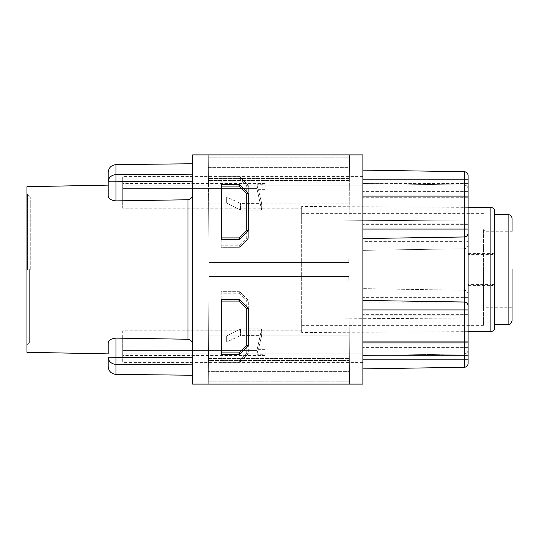 <?xml version="1.0" encoding="UTF-8"?>
<svg xmlns="http://www.w3.org/2000/svg" width="539" height="539" viewBox="0 0 539 539"><rect width="100%" height="100%" fill="white"/><g stroke="black" fill="none" stroke-linecap="round" stroke-linejoin="round"><path stroke-width="0.4" stroke-dasharray="2.69 2.02" d="M239.02 354.473L221.226 354.473L221.226 299.522L239.02 299.522A1.57 1.57 0 0 1 240.131 299.987L247.846 307.702A1.57 1.57 0 0 1 248.304 308.807L248.304 345.189A1.57 1.57 0 0 1 247.846 346.294L240.131 354.008M240.131 184.992L247.846 192.706M248.304 230.193L248.304 193.811M247.846 231.298L240.131 239.013A1.57 1.57 0 0 1 239.02 239.478L221.226 239.478L221.226 184.527L239.02 184.527M248.304 353.038A1.57 1.57 0 0 1 247.846 354.143L240.131 361.858A1.57 1.57 0 0 1 239.02 362.323L221.226 362.323L221.226 291.673L239.02 291.673L221.226 291.673L221.226 362.323L239.02 362.323A1.57 1.57 0 0 0 240.131 361.858L247.846 354.143A1.57 1.57 0 0 0 248.304 353.038L248.304 300.957L248.304 353.038L246.734 353.038L239.02 360.753L221.226 360.753M239.02 291.673A1.57 1.57 0 0 1 240.131 292.138L247.846 299.852A1.57 1.57 0 0 1 248.304 300.957A1.57 1.57 0 0 0 247.846 299.852L240.131 292.138A1.57 1.57 0 0 0 239.02 291.673L239.02 293.243L246.734 300.957L246.734 353.038L247.846 354.143M362.909 384.105L192.578 384.105L192.578 154.895L362.909 154.895L362.909 384.105M221.226 178.247L221.226 247.327L239.02 247.327A1.57 1.57 0 0 0 240.131 246.862L247.846 239.148A1.57 1.57 0 0 0 248.304 238.043L248.304 185.962A1.57 1.57 0 0 0 247.846 184.857L240.131 177.142A1.57 1.57 0 0 0 239.02 176.677L221.226 176.677L239.02 176.677L239.02 178.247L246.734 185.962L246.734 238.043L239.02 245.757L221.226 245.757L221.226 178.247L239.02 178.247L240.131 177.142A1.57 1.57 0 0 0 239.02 176.677M208.276 384.105L349.562 384.105L208.276 384.105L349.562 384.105L348.78 276.568L349.205 335.11L348.78 276.568L209.058 276.568L348.78 276.568L349.562 384.105L349.393 360.53L349.562 384.105L208.276 384.105L209.058 276.568L208.633 335.11L349.205 335.11L349.38 358.489L349.205 335.11L208.633 335.11L208.458 358.489L209.058 276.568L348.78 276.568L209.058 276.568L208.276 384.105L208.364 371.627L349.474 371.627L208.364 371.627L208.276 384.105M208.276 154.895L349.562 154.895L208.276 154.895L349.562 154.895L348.78 262.432L349.562 154.895L349.474 167.373L349.562 154.895L208.276 154.895L209.058 262.432L348.78 262.432L209.058 262.432L208.276 154.895L208.445 178.47L208.364 167.373L349.474 167.373L349.393 178.47L349.474 167.373L208.364 167.373L208.276 154.895M26.95 269.5L26.95 193.103L26.95 269.5M26.95 186.689L26.95 352.311M261.651 210.089L240.455 210.089L261.651 210.089L261.651 203.365L261.651 210.089L256.941 188.603L261.651 210.089M240.455 210.089L240.455 203.365L240.455 210.089L226.326 202.954L240.455 210.089M256.941 184.715L256.941 188.603L256.941 184.715L258.383 190.894L256.941 184.715L265.181 184.715L265.181 183.55L265.181 184.715L256.941 184.715M261.651 328.911L240.455 328.911L261.651 328.911L261.651 335.635L261.651 328.911L256.941 350.397L261.651 328.911M240.455 328.911L240.455 335.635L240.455 328.911L226.326 336.046L240.455 328.911M256.941 354.285L256.941 350.397L256.941 354.285L258.383 348.106L256.941 354.285L265.181 354.285L265.181 355.45L265.181 354.285L256.941 354.285M490.874 207.468L490.874 253.411L468.095 253.391L468.095 188.98C467.865 186.629 466.579 185.322 464.227 185.059L362.909 183.462L362.909 185.12L122.717 185.12L122.717 208.162L122.717 202.954L122.717 208.162L301.685 208.162L301.685 219.878L301.685 208.162L122.717 208.162L122.717 176.603L122.717 185.12L362.909 185.12L362.909 176.603L362.909 185.12L362.909 183.462L464.227 185.059A3.928 3.928 0 0 1 468.095 188.98A3.928 3.928 0 0 0 464.227 185.059L362.909 183.462L362.909 179.622L362.909 183.462L464.227 185.059C466.579 185.322 467.865 186.629 468.095 188.98L468.095 175.64A3.928 3.928 0 0 0 464.227 171.712A3.928 3.928 0 0 1 468.095 175.64A3.928 3.928 0 0 0 464.227 171.712L464.227 179.622L362.909 179.622L362.909 170.122L362.909 179.622L464.227 179.622L464.227 196.108L362.909 196.108L362.909 170.122L362.909 342.892L362.909 196.108M468.095 253.391L468.095 254.617L490.874 254.63L490.874 284.37L468.095 284.383L468.095 318.01L301.685 319.122L301.685 330.838L122.717 330.838L122.717 362.397L122.717 353.88L362.909 353.88L362.909 362.397L362.909 353.88L362.909 355.538L464.227 353.941L362.909 355.538L464.227 353.941L464.227 359.378L464.227 353.941C466.579 353.678 467.865 352.371 468.095 350.02L468.095 359.378L468.095 350.02C467.865 352.371 466.579 353.678 464.227 353.941L362.909 355.538L362.909 353.88L122.717 353.88L122.717 330.838L301.685 330.838L301.685 208.162L301.685 330.838L301.685 319.122L468.095 318.01L468.095 350.02A3.928 3.928 0 0 1 464.227 353.941A3.928 3.928 0 0 0 468.095 350.02L468.095 220.99L301.685 219.878L301.685 206.477L301.685 219.878L468.095 220.99L468.095 179.622L464.227 179.622L468.095 179.622M192.578 344.926L192.578 194.074C192.504 197.24 190.961 199.14 187.956 199.76L187.956 339.24C190.954 339.86 192.497 341.753 192.578 344.926L192.578 194.074M108.191 196.034L108.191 185.126L108.191 196.034C108.379 198.716 110.967 200.333 115.952 200.879L187.956 199.76M122.717 336.046L122.717 355.45L122.717 336.046L226.326 336.046L226.326 342.11L226.326 336.046L122.717 336.046M122.717 202.954L122.717 183.55L122.717 202.954L226.326 202.954L226.326 196.89L226.326 202.954L122.717 202.954M468.095 302.857L362.909 302.857L362.909 315.113L468.095 315.113L362.909 315.113L362.909 341.713L468.095 341.713L362.909 341.713L468.095 341.713L362.909 341.713L362.909 355.45L468.095 355.45L362.909 355.45L362.909 302.076L362.909 355.45L362.909 302.857L468.095 302.857L468.095 355.45L468.095 309.925M468.095 284.383L468.095 294.166C467.865 291.815 466.579 290.508 464.227 290.238L362.909 288.648L464.227 290.238L464.227 297.366L362.909 297.366M468.095 359.378L464.227 359.378L464.227 367.288L464.227 359.378L468.095 359.378L468.095 363.36L468.095 294.166A3.928 3.928 0 0 0 464.227 290.238M468.095 229.075L468.095 183.55L468.095 236.143L362.909 236.143L362.909 183.55L362.909 236.924L362.909 183.55L362.909 236.143L468.095 236.143M494.782 269.5L494.782 214.556L494.782 269.5M483.402 229.661L483.402 309.339L483.402 229.661L484.972 231.231L484.972 307.769L484.972 231.231L512.05 231.231L512.05 269.5M464.227 171.712A3.928 3.928 0 0 1 468.095 175.64L468.095 244.834A3.928 3.928 0 0 1 464.227 248.762C466.579 248.492 467.865 247.185 468.095 244.834L468.095 254.617M468.095 236.924L468.095 183.55L468.095 236.924L362.909 236.924L468.095 236.924M362.909 368.878L362.909 342.892L362.909 368.878M362.909 355.538L362.909 359.378L362.909 355.538M464.227 248.762L362.909 250.352L464.227 248.762L464.227 241.634L362.909 241.634M468.095 223.887L362.909 223.887L468.095 223.887M468.095 197.287L362.909 197.287L468.095 197.287M468.095 183.55L362.909 183.55L468.095 183.55M468.095 302.076L362.909 302.076L468.095 302.076M468.095 224.365L362.909 224.365L468.095 224.365M468.095 355.45L362.909 355.45L468.095 355.45M468.095 314.635L362.909 314.635L468.095 314.635M512.05 320.523L512.05 218.477M301.685 319.122L301.685 332.523L301.685 319.122M494.782 327.604L494.782 211.396M256.941 188.603L122.717 188.603L256.941 188.603M265.181 184.715L265.181 190.894L258.383 190.894L265.181 190.894L265.181 184.715M256.941 350.397L122.717 350.397L256.941 350.397M265.181 354.285L265.181 348.106L258.383 348.106L265.181 348.106L265.181 354.285M192.578 357.761L192.578 375.245L192.578 357.761L115.952 357.209L115.952 338.121L187.956 339.24M115.952 338.121C110.98 338.66 108.393 340.277 108.191 342.966L108.191 353.874L108.191 342.966M192.578 174.164L192.578 163.755L192.578 181.239L192.578 174.164L115.952 174.697L115.952 164.624M108.191 172.473L108.191 181.791L192.578 181.239M115.952 374.376L115.952 364.303A7.849 7.095 0 0 1 108.191 357.209L108.191 366.527M483.402 269.5L483.402 325.623L483.402 269.5M468.095 305.936C467.865 303.592 466.579 302.278 464.227 302.015M208.633 203.89L349.205 203.89L208.633 203.89L209.058 262.432L348.78 262.432L209.058 262.432L208.633 203.89M208.445 360.53L208.364 371.627L208.458 358.489L208.445 360.53L349.393 360.53L349.38 358.489L349.393 360.53L208.445 360.53M349.393 178.47L349.38 180.511L349.393 178.47L208.445 178.47L208.458 180.511L208.445 178.47L349.393 178.47M240.131 361.858L239.02 360.753L239.02 362.323M247.846 299.852L246.734 300.957L248.304 300.957M240.131 292.138L239.02 293.243L221.226 293.243M221.226 245.757L221.226 247.327L239.02 247.327A1.57 1.57 0 0 0 240.131 246.862L247.846 239.148A1.57 1.57 0 0 0 248.304 238.043L248.304 185.962A1.57 1.57 0 0 0 247.846 184.857L240.131 177.142M240.131 246.862L239.02 245.757L239.02 247.327M247.846 239.148L246.734 238.043L248.304 238.043M247.846 184.857L246.734 185.962L248.304 185.962M115.952 200.879L115.952 174.697A7.849 7.095 0 0 0 108.191 181.791M508.122 214.556L508.122 324.444M464.227 359.378L362.909 359.378L464.227 359.378M468.095 297.366L464.227 297.366L464.227 342.892L362.909 342.892M468.095 342.892L464.227 342.892L464.227 367.288M468.095 196.108L464.227 196.108L464.227 241.634L468.095 241.634M468.095 191.399L362.909 191.399L468.095 191.399M468.095 347.601L362.909 347.601L468.095 347.601M468.095 285.609L490.874 285.589L490.874 331.532M108.191 357.209L115.952 357.209L115.952 364.303L192.578 364.836M30.743 269.5L30.743 196.89L30.743 269.5M27.408 269.5L27.408 194.215L27.408 269.5M29.632 269.5L29.632 342.568L29.632 269.5M494.782 254.428A3.928 1.017 180 0 0 490.874 253.411L490.874 254.63L494.782 254.63M494.782 284.37L490.874 284.37L490.874 285.589A3.928 1.017 180 0 0 494.782 284.572M349.38 180.511L208.458 180.511L349.38 180.511M349.548 157.213L208.29 157.213L349.548 157.213M208.458 358.489L349.38 358.489L208.458 358.489M208.29 381.787L349.548 381.787L208.29 381.787M265.181 189.634L258.383 189.634L261.651 203.365L240.455 203.365L226.326 196.89L30.743 196.89L29.632 196.432L27.408 194.215L26.95 193.103M265.181 349.366L258.383 349.366L261.651 335.635L240.455 335.635L226.326 342.11L30.743 342.11L29.632 342.568L27.408 344.785L26.95 345.897M512.05 307.769L484.972 307.769L483.402 309.339M468.095 207.347L301.685 206.477M468.095 331.653L301.685 332.523M362.909 176.603L122.717 176.603M362.909 362.397L122.717 362.397M265.181 183.55L122.717 183.55M265.181 355.45L122.717 355.45M301.685 325.623L483.402 325.623M301.685 213.377L483.402 213.377"/><path stroke-width="0.81" d="M221.226 301.092L221.226 299.522L239.02 299.522A1.57 1.57 0 0 1 240.131 299.987L247.846 307.702A1.57 1.57 0 0 1 248.304 308.807L248.304 345.189A1.57 1.57 0 0 1 247.846 346.294L240.131 354.008A1.57 1.57 0 0 1 239.02 354.473L221.226 354.473L221.226 352.904L239.02 352.904L246.734 345.189L246.734 308.807L239.02 301.092L221.226 301.092L221.226 352.904M362.909 154.895L192.578 154.895L192.578 384.105L362.909 384.105L362.909 154.895M221.226 237.908L239.02 237.908L246.734 230.193L246.734 193.811L239.02 186.096L239.02 184.527A1.57 1.57 0 0 1 240.131 184.992L247.846 192.706A1.57 1.57 0 0 1 248.304 193.811L248.304 230.193A1.57 1.57 0 0 1 247.846 231.298L240.131 239.013A1.57 1.57 0 0 1 239.02 239.478L221.226 239.478L221.226 184.527L239.02 184.527A1.57 1.57 0 0 1 240.131 184.992L239.02 186.096L221.226 186.096M108.191 353.874L108.191 342.966L108.191 353.874L26.95 352.311L26.95 186.689L108.191 185.126L108.191 196.041L108.191 172.473C108.642 167.744 111.229 165.129 115.952 164.624L115.952 174.697L192.578 174.164M192.578 344.926C192.504 341.76 190.961 339.86 187.956 339.24L187.956 199.76C190.954 199.14 192.497 197.247 192.578 194.074M108.191 342.966C108.379 340.284 110.967 338.667 115.952 338.121L187.956 339.24M468.095 359.378L468.095 363.36A3.928 3.928 0 0 1 464.227 367.288L362.909 368.878L464.227 367.288L362.909 368.878L464.227 367.288L464.227 342.892L362.909 342.892M468.095 305.936A3.928 3.928 0 0 0 464.227 302.015L464.227 171.712A3.928 3.928 0 0 1 468.095 175.64L468.095 363.36A3.928 3.928 0 0 1 464.227 367.288A3.928 3.928 0 0 0 468.095 363.36A3.928 3.928 0 0 1 464.227 367.288A3.928 3.928 0 0 0 468.095 363.36M468.095 342.892L464.227 342.892L464.227 309.925L468.095 309.925L468.095 302.857M468.095 236.143L468.095 229.075L362.909 229.075M494.782 324.444L508.122 324.444L508.122 214.556C510.507 214.785 511.814 216.092 512.05 218.477L512.05 231.231M468.095 175.64L468.095 179.622M464.227 171.712L362.909 170.122L464.227 171.712M464.227 236.985L362.909 238.575L464.227 236.985C466.579 236.722 467.865 235.408 468.095 233.064A3.928 3.928 0 0 1 464.227 236.985M464.227 302.015L362.909 300.425L464.227 302.015L464.227 309.925L362.909 309.925M512.05 269.5L512.05 320.523C510.905 323.643 509.598 324.95 508.122 324.444M490.874 207.468C493.252 207.71 494.553 209.017 494.782 211.396L494.782 327.604C494.553 329.983 493.252 331.29 490.874 331.532L490.874 207.468L468.095 207.347M192.578 181.239L115.952 181.791L115.952 200.879L187.956 199.76M115.952 200.879C110.98 200.34 108.393 198.723 108.191 196.034M108.191 181.791L115.952 181.791L115.952 174.697A7.849 7.095 180 0 0 108.191 181.791L108.191 185.126M192.578 364.836L115.952 364.303L115.952 374.376C111.229 373.871 108.642 371.256 108.191 366.527L108.191 357.209L192.578 357.761M240.131 354.008A1.57 1.57 0 0 1 239.02 354.473L239.02 352.904L240.131 354.008M240.131 299.987L239.02 301.092L239.02 299.522M247.846 307.702L246.734 308.807L248.304 308.807M247.846 346.294L246.734 345.189L248.304 345.189M248.304 230.193A1.57 1.57 0 0 1 247.846 231.298L246.734 230.193L248.304 230.193M247.846 192.706A1.57 1.57 0 0 1 248.304 193.811L246.734 193.811L247.846 192.706M239.02 239.478L239.02 237.908L240.131 239.013M115.952 338.121L115.952 364.303A7.849 7.095 180 0 1 108.191 357.209M468.095 196.108L362.909 196.108M508.122 214.556L494.782 214.556M490.874 331.532L468.095 331.653M115.952 374.376L192.578 375.245M115.952 164.624L192.578 163.755"/></g></svg>
